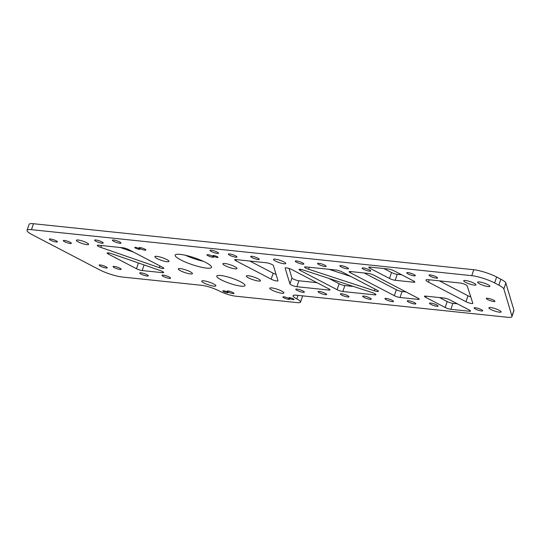<?xml version="1.0" encoding="UTF-8"?>
<svg xmlns="http://www.w3.org/2000/svg" width="541" height="541" viewBox="0 0 541 541"><rect width="100%" height="100%" fill="white"/><g stroke="black" fill="none" stroke-linecap="round" stroke-linejoin="round"><path stroke-width="0.81" d="M56.305 242.037A4.26 0.798 -161.4 0 0 57.414 241.861A4.26 0.798 -161.4 0 0 54.993 240.258A4.26 0.798 -161.4 0 0 50.448 238.98A4.26 0.798 -161.4 0 0 49.339 239.149A4.26 0.798 -161.4 0 0 51.76 240.752A4.26 0.798 -161.4 0 0 56.305 242.037M70.235 243.491A4.26 0.798 -161.4 0 0 71.344 243.322A4.26 0.798 -161.4 0 0 68.923 241.712A4.26 0.798 -161.4 0 0 64.379 240.434A4.26 0.798 -161.4 0 0 63.27 240.603A4.26 0.798 -161.4 0 0 65.691 242.212A4.26 0.798 -161.4 0 0 70.235 243.491M120.048 269.459A4.26 0.798 -161.4 0 0 121.157 269.29A4.26 0.798 -161.4 0 0 118.736 267.68A4.26 0.798 -161.4 0 0 114.192 266.402A4.26 0.798 -161.4 0 0 113.083 266.571A4.26 0.798 -161.4 0 0 115.504 268.18A4.26 0.798 -161.4 0 0 120.048 269.459M106.117 268.005A4.26 0.798 -161.4 0 0 107.219 267.836A4.26 0.798 -161.4 0 0 104.805 266.226A4.26 0.798 -161.4 0 0 100.254 264.948A4.26 0.798 -161.4 0 0 99.152 265.117A4.26 0.798 -161.4 0 0 101.566 266.727A4.26 0.798 -161.4 0 0 106.117 268.005M487.495 298.24A4.531 0.852 18.6 0 1 492.33 299.599A4.531 0.852 18.6 0 1 494.907 301.31A4.531 0.852 18.6 0 1 493.73 301.493A4.531 0.852 18.6 0 1 488.888 300.127A4.531 0.852 18.6 0 1 486.318 298.422A4.531 0.852 18.6 0 1 487.495 298.24M430.203 274.923A4.531 0.852 18.6 0 1 435.045 276.282A4.531 0.852 18.6 0 1 437.615 277.993A4.531 0.852 18.6 0 1 436.438 278.169A4.531 0.852 18.6 0 1 431.596 276.809A4.531 0.852 18.6 0 1 429.027 275.099A4.531 0.852 18.6 0 1 430.203 274.923M108.268 252.863A4.26 0.798 -161.4 0 0 107.165 253.032A4.26 0.798 -161.4 0 0 108.41 254.101L136.481 268.735A4.26 0.798 -161.4 0 0 142.195 270.554L162.489 272.671A4.26 0.798 -161.4 0 0 163.598 272.502A4.26 0.798 -161.4 0 0 160.008 270.453L111.642 253.695A4.26 0.798 -161.4 0 0 108.268 252.863M300.174 269.276A4.26 0.798 -161.4 0 0 299.065 269.445A4.26 0.798 -161.4 0 0 300.316 270.514L337.117 289.699A4.26 0.798 -161.4 0 0 342.838 291.518L374.839 294.865A4.26 0.798 -161.4 0 0 375.948 294.696A4.26 0.798 -161.4 0 0 371.992 292.519L303.183 269.986A4.26 0.798 -161.4 0 0 300.174 269.276M286.236 267.822A4.26 0.798 -161.4 0 0 285.134 267.991A4.26 0.798 -161.4 0 0 285.134 268.099L289.935 283.944A4.26 0.798 -161.4 0 0 292.6 285.54A4.26 0.798 -161.4 0 0 296.901 286.716L328.901 290.064A4.26 0.798 -161.4 0 0 330.01 289.895A4.26 0.798 -161.4 0 0 328.759 288.826L291.957 269.641A4.26 0.798 -161.4 0 0 286.236 267.822M169.434 278.365A4.531 0.852 -161.4 0 0 170.611 278.182A4.531 0.852 -161.4 0 0 168.035 276.471A4.531 0.852 -161.4 0 0 163.199 275.112A4.531 0.852 -161.4 0 0 162.023 275.295A4.531 0.852 -161.4 0 0 164.592 276.999A4.531 0.852 -161.4 0 0 169.434 278.365M147.138 276.032A4.531 0.852 -161.4 0 0 148.315 275.849A4.531 0.852 -161.4 0 0 145.745 274.145A4.531 0.852 -161.4 0 0 140.903 272.779A4.531 0.852 -161.4 0 0 139.727 272.962A4.531 0.852 -161.4 0 0 142.297 274.672A4.531 0.852 -161.4 0 0 147.138 276.032M102.039 243.227A4.531 0.852 -161.4 0 0 103.216 243.044A4.531 0.852 -161.4 0 0 100.646 241.34A4.531 0.852 -161.4 0 0 95.804 239.974A4.531 0.852 -161.4 0 0 94.628 240.157A4.531 0.852 -161.4 0 0 97.204 241.868A4.531 0.852 -161.4 0 0 102.039 243.227M303.19 292.343A4.531 0.852 -161.4 0 0 304.367 292.16A4.531 0.852 -161.4 0 0 301.797 290.449A4.531 0.852 -161.4 0 0 296.955 289.09A4.531 0.852 -161.4 0 0 295.778 289.266A4.531 0.852 -161.4 0 0 298.348 290.977A4.531 0.852 -161.4 0 0 303.19 292.343M235.802 257.205A4.531 0.852 -161.4 0 0 236.978 257.022A4.531 0.852 -161.4 0 0 234.402 255.318A4.531 0.852 -161.4 0 0 229.567 253.952A4.531 0.852 -161.4 0 0 228.39 254.135A4.531 0.852 -161.4 0 0 230.96 255.846A4.531 0.852 -161.4 0 0 235.802 257.205M325.486 294.669A4.531 0.852 -161.4 0 0 326.663 294.487A4.531 0.852 -161.4 0 0 324.086 292.782A4.531 0.852 -161.4 0 0 319.251 291.416A4.531 0.852 -161.4 0 0 318.074 291.599A4.531 0.852 -161.4 0 0 320.644 293.31A4.531 0.852 -161.4 0 0 325.486 294.669M258.091 259.531A4.531 0.852 -161.4 0 0 259.267 259.355A4.531 0.852 -161.4 0 0 256.698 257.644A4.531 0.852 -161.4 0 0 251.856 256.285A4.531 0.852 -161.4 0 0 250.679 256.461A4.531 0.852 -161.4 0 0 253.256 258.172A4.531 0.852 -161.4 0 0 258.091 259.531M347.775 297.002A4.531 0.852 -161.4 0 0 348.952 296.82A4.531 0.852 -161.4 0 0 346.382 295.109A4.531 0.852 -161.4 0 0 341.54 293.749A4.531 0.852 -161.4 0 0 340.363 293.925A4.531 0.852 -161.4 0 0 342.94 295.636A4.531 0.852 -161.4 0 0 347.775 297.002M370.071 299.329A4.531 0.852 -161.4 0 0 371.248 299.146A4.531 0.852 -161.4 0 0 368.671 297.442A4.531 0.852 -161.4 0 0 363.836 296.076A4.531 0.852 -161.4 0 0 362.659 296.258A4.531 0.852 -161.4 0 0 365.229 297.969A4.531 0.852 -161.4 0 0 370.071 299.329M302.683 264.191A4.531 0.852 -161.4 0 0 303.853 264.015A4.531 0.852 -161.4 0 0 301.283 262.304A4.531 0.852 -161.4 0 0 296.448 260.945A4.531 0.852 -161.4 0 0 295.271 261.12A4.531 0.852 -161.4 0 0 297.841 262.831A4.531 0.852 -161.4 0 0 302.683 264.191M392.36 301.655A4.531 0.852 -161.4 0 0 393.537 301.479A4.531 0.852 -161.4 0 0 390.967 299.768A4.531 0.852 -161.4 0 0 386.125 298.409A4.531 0.852 -161.4 0 0 384.949 298.585A4.531 0.852 -161.4 0 0 387.525 300.296A4.531 0.852 -161.4 0 0 392.36 301.655M324.972 266.524A4.531 0.852 -161.4 0 0 326.149 266.341A4.531 0.852 -161.4 0 0 323.579 264.63A4.531 0.852 -161.4 0 0 318.737 263.271A4.531 0.852 -161.4 0 0 317.56 263.453A4.531 0.852 -161.4 0 0 320.137 265.164A4.531 0.852 -161.4 0 0 324.972 266.524M414.656 303.988A4.531 0.852 -161.4 0 0 415.833 303.805A4.531 0.852 -161.4 0 0 413.263 302.101A4.531 0.852 -161.4 0 0 408.421 300.735A4.531 0.852 -161.4 0 0 407.245 300.918A4.531 0.852 -161.4 0 0 409.814 302.629A4.531 0.852 -161.4 0 0 414.656 303.988M347.268 268.85A4.531 0.852 -161.4 0 0 348.445 268.674A4.531 0.852 -161.4 0 0 345.868 266.963A4.531 0.852 -161.4 0 0 341.033 265.604A4.531 0.852 -161.4 0 0 339.856 265.78A4.531 0.852 -161.4 0 0 342.426 267.491A4.531 0.852 -161.4 0 0 347.268 268.85M436.952 306.314A4.531 0.852 -161.4 0 0 438.122 306.138A4.531 0.852 -161.4 0 0 435.552 304.427A4.531 0.852 -161.4 0 0 430.717 303.068A4.531 0.852 -161.4 0 0 429.54 303.244A4.531 0.852 -161.4 0 0 432.11 304.955A4.531 0.852 -161.4 0 0 436.952 306.314M369.557 271.183A4.531 0.852 -161.4 0 0 370.734 271A4.531 0.852 -161.4 0 0 368.164 269.29A4.531 0.852 -161.4 0 0 363.322 267.93A4.531 0.852 -161.4 0 0 362.145 268.113A4.531 0.852 -161.4 0 0 364.722 269.824A4.531 0.852 -161.4 0 0 369.557 271.183M481.537 310.974A4.531 0.852 -161.4 0 0 482.714 310.798A4.531 0.852 -161.4 0 0 480.137 309.087A4.531 0.852 -161.4 0 0 475.302 307.728A4.531 0.852 -161.4 0 0 474.126 307.903A4.531 0.852 -161.4 0 0 476.695 309.614A4.531 0.852 -161.4 0 0 481.537 310.974M414.142 275.842A4.531 0.852 -161.4 0 0 415.319 275.66A4.531 0.852 -161.4 0 0 412.749 273.949A4.531 0.852 -161.4 0 0 407.907 272.59A4.531 0.852 -161.4 0 0 406.731 272.772A4.531 0.852 -161.4 0 0 409.307 274.483A4.531 0.852 -161.4 0 0 414.142 275.842M499.444 312.184A6.472 1.217 -161.4 0 0 501.128 311.927A6.472 1.217 -161.4 0 0 497.456 309.486A6.472 1.217 -161.4 0 0 490.538 307.538A6.472 1.217 -161.4 0 0 488.861 307.795A6.472 1.217 -161.4 0 0 492.533 310.236A6.472 1.217 -161.4 0 0 499.444 312.184M139.247 249.32A2.725 0.514 -161.4 0 0 139.957 249.212A2.725 0.514 -161.4 0 0 138.408 248.184A2.725 0.514 -161.4 0 0 135.5 247.365A2.725 0.514 -161.4 0 0 134.79 247.474A2.725 0.514 -161.4 0 0 136.339 248.502A2.725 0.514 -161.4 0 0 139.247 249.32M227.328 292.715A2.725 0.514 -161.4 0 0 228.038 292.607A2.725 0.514 -161.4 0 0 226.49 291.579A2.725 0.514 -161.4 0 0 223.575 290.76A2.725 0.514 -161.4 0 0 222.872 290.869A2.725 0.514 -161.4 0 0 224.42 291.897A2.725 0.514 -161.4 0 0 227.328 292.715M217.36 257.489A2.725 0.514 -161.4 0 0 218.07 257.381A2.725 0.514 -161.4 0 0 216.522 256.346A2.725 0.514 -161.4 0 0 213.614 255.528A2.725 0.514 -161.4 0 0 212.904 255.636A2.725 0.514 -161.4 0 0 214.452 256.664A2.725 0.514 -161.4 0 0 217.36 257.489M293.317 299.613A2.725 0.514 -161.4 0 0 294.02 299.504A2.725 0.514 -161.4 0 0 292.478 298.476A2.725 0.514 -161.4 0 0 289.563 297.658A2.725 0.514 -161.4 0 0 288.86 297.766A2.725 0.514 -161.4 0 0 290.402 298.794A2.725 0.514 -161.4 0 0 293.317 299.613M144.961 250.165A3.577 0.669 -161.4 0 0 145.887 250.023A3.577 0.669 -161.4 0 0 143.859 248.671A3.577 0.669 -161.4 0 0 140.038 247.595A3.577 0.669 -161.4 0 0 139.111 247.737A3.577 0.669 -161.4 0 0 141.14 249.09A3.577 0.669 -161.4 0 0 144.961 250.165M212.823 257.259A3.577 0.669 -161.4 0 0 213.749 257.11A3.577 0.669 -161.4 0 0 211.72 255.765A3.577 0.669 -161.4 0 0 207.9 254.689A3.577 0.669 -161.4 0 0 206.973 254.831A3.577 0.669 -161.4 0 0 209.002 256.184A3.577 0.669 -161.4 0 0 212.823 257.259M233.043 293.56A3.577 0.669 -161.4 0 0 233.969 293.418A3.577 0.669 -161.4 0 0 231.94 292.066A3.577 0.669 -161.4 0 0 228.119 290.99A3.577 0.669 -161.4 0 0 227.193 291.132A3.577 0.669 -161.4 0 0 229.222 292.485A3.577 0.669 -161.4 0 0 233.043 293.56M119.825 243.247A4.531 0.852 -161.4 0 0 121.001 243.065A4.531 0.852 -161.4 0 0 118.425 241.36A4.531 0.852 -161.4 0 0 113.59 239.994A4.531 0.852 -161.4 0 0 112.413 240.177A4.531 0.852 -161.4 0 0 114.983 241.888A4.531 0.852 -161.4 0 0 119.825 243.247M288.772 299.383A3.577 0.669 -161.4 0 0 289.705 299.241A3.577 0.669 -161.4 0 0 287.67 297.895A3.577 0.669 -161.4 0 0 283.849 296.82A3.577 0.669 -161.4 0 0 282.923 296.962A3.577 0.669 -161.4 0 0 284.951 298.307A3.577 0.669 -161.4 0 0 288.772 299.383M217.381 253.445A4.531 0.852 -161.4 0 0 218.557 253.262A4.531 0.852 -161.4 0 0 215.981 251.551A4.531 0.852 -161.4 0 0 211.146 250.192A4.531 0.852 -161.4 0 0 209.969 250.375A4.531 0.852 -161.4 0 0 212.539 252.079A4.531 0.852 -161.4 0 0 217.381 253.445M474.288 285.127A6.472 1.217 -161.4 0 0 475.965 284.87A6.472 1.217 -161.4 0 0 472.293 282.429A6.472 1.217 -161.4 0 0 465.382 280.481A6.472 1.217 -161.4 0 0 463.698 280.738A6.472 1.217 -161.4 0 0 467.377 283.18A6.472 1.217 -161.4 0 0 474.288 285.127M167.054 261.716A7.459 1.4 -161.4 0 0 168.988 261.418A7.459 1.4 -161.4 0 0 164.755 258.605A7.459 1.4 -161.4 0 0 156.789 256.366A7.459 1.4 -161.4 0 0 154.848 256.664A7.459 1.4 -161.4 0 0 159.088 259.477A7.459 1.4 -161.4 0 0 167.054 261.716M190.493 273.935A7.459 1.4 -161.4 0 0 192.434 273.638A7.459 1.4 -161.4 0 0 188.194 270.825A7.459 1.4 -161.4 0 0 180.227 268.586A7.459 1.4 -161.4 0 0 178.293 268.884A7.459 1.4 -161.4 0 0 182.527 271.697A7.459 1.4 -161.4 0 0 190.493 273.935M213.932 286.162A7.459 1.4 -161.4 0 0 215.873 285.864A7.459 1.4 -161.4 0 0 211.639 283.044A7.459 1.4 -161.4 0 0 203.666 280.806A7.459 1.4 -161.4 0 0 201.732 281.104A7.459 1.4 -161.4 0 0 205.965 283.917A7.459 1.4 -161.4 0 0 213.932 286.162M235.078 268.823A7.459 1.4 -161.4 0 0 237.012 268.525A7.459 1.4 -161.4 0 0 232.779 265.712A7.459 1.4 -161.4 0 0 224.813 263.474A7.459 1.4 -161.4 0 0 222.872 263.771A7.459 1.4 -161.4 0 0 227.105 266.585A7.459 1.4 -161.4 0 0 235.078 268.823M281.956 293.269A7.459 1.4 -161.4 0 0 283.89 292.972A7.459 1.4 -161.4 0 0 279.656 290.159A7.459 1.4 -161.4 0 0 271.69 287.913A7.459 1.4 -161.4 0 0 269.749 288.211A7.459 1.4 -161.4 0 0 273.989 291.024A7.459 1.4 -161.4 0 0 281.956 293.269M258.517 281.05A7.459 1.4 -161.4 0 0 260.451 280.752A7.459 1.4 -161.4 0 0 256.218 277.932A7.459 1.4 -161.4 0 0 248.251 275.694A7.459 1.4 -161.4 0 0 246.311 275.991A7.459 1.4 -161.4 0 0 250.551 278.804A7.459 1.4 -161.4 0 0 258.517 281.05M241.151 286.169A14.891 2.793 -161.4 0 0 245.019 285.58A14.891 2.793 -161.4 0 0 236.566 279.961A14.891 2.793 -161.4 0 0 220.654 275.484A14.891 2.793 -161.4 0 0 216.785 276.079A14.891 2.793 -161.4 0 0 225.245 281.699A14.891 2.793 -161.4 0 0 241.151 286.169M206.506 268.106A19.151 3.598 -161.4 0 0 211.484 267.349A19.151 3.598 -161.4 0 0 200.61 260.12A19.151 3.598 -161.4 0 0 180.153 254.365A19.151 3.598 -161.4 0 0 175.176 255.129A19.151 3.598 -161.4 0 0 186.05 262.351A19.151 3.598 -161.4 0 0 206.506 268.106M86.945 244.647A6.472 1.217 -161.4 0 0 88.623 244.39A6.472 1.217 -161.4 0 0 84.951 241.949A6.472 1.217 -161.4 0 0 78.039 240.008A6.472 1.217 -161.4 0 0 76.355 240.265A6.472 1.217 -161.4 0 0 80.034 242.706A6.472 1.217 -161.4 0 0 86.945 244.647M284.066 263.785A6.472 1.217 -161.4 0 0 285.749 263.528A6.472 1.217 -161.4 0 0 282.071 261.08A6.472 1.217 -161.4 0 0 275.159 259.139A6.472 1.217 -161.4 0 0 273.482 259.396A6.472 1.217 -161.4 0 0 277.154 261.837A6.472 1.217 -161.4 0 0 284.066 263.785M488.219 286.581A6.472 1.217 -161.4 0 0 489.903 286.324A6.472 1.217 -161.4 0 0 486.224 283.883A6.472 1.217 -161.4 0 0 479.312 281.935A6.472 1.217 -161.4 0 0 477.635 282.192A6.472 1.217 -161.4 0 0 481.307 284.64A6.472 1.217 -161.4 0 0 488.219 286.581M400.042 297.496L418.078 299.383A4.26 0.798 -161.4 0 0 419.18 299.214A4.26 0.798 -161.4 0 0 417.929 298.145L373.98 275.227A4.26 0.798 -161.4 0 0 368.265 273.415L350.237 271.528A4.26 0.798 -161.4 0 0 349.128 271.697A4.26 0.798 -161.4 0 0 350.379 272.765L394.328 295.677A4.26 0.798 -161.4 0 0 400.042 297.496L402.044 291.552L406.095 291.978M308.539 269.215L374.352 290.767A4.26 0.798 -161.4 0 0 378.47 291.308A4.26 0.798 -161.4 0 0 377.219 290.24L342.02 271.893A4.26 0.798 -161.4 0 0 336.299 270.074L305.692 266.875A4.26 0.798 -161.4 0 0 304.583 267.044A4.26 0.798 -161.4 0 0 308.539 269.215L309.209 267.24M235.964 260.809L271.163 279.163A4.26 0.798 -161.4 0 0 275.423 280.711A4.26 0.798 -161.4 0 0 277.986 280.806A4.26 0.798 -161.4 0 0 277.979 280.698L273.394 265.543A4.26 0.798 -161.4 0 0 270.723 263.947A4.26 0.798 -161.4 0 0 266.429 262.77L235.815 259.572A4.26 0.798 -161.4 0 0 234.713 259.741A4.26 0.798 -161.4 0 0 235.964 260.809L236.356 259.626M162.584 267.281L128.65 249.59A4.26 0.798 -161.4 0 0 122.935 247.778L98.408 245.215A4.26 0.798 -161.4 0 0 97.306 245.384A4.26 0.798 -161.4 0 0 100.896 247.433L159.352 267.687A4.26 0.798 -161.4 0 0 163.828 268.35A4.26 0.798 -161.4 0 0 162.584 267.281M460.208 283.017L428.174 279.67A8.514 1.596 -161.4 0 0 425.963 280.008A8.514 1.596 -161.4 0 0 428.465 282.145L465.99 301.709A4.26 0.798 -161.4 0 0 470.257 303.264A4.26 0.798 -161.4 0 0 472.814 303.359A4.26 0.798 -161.4 0 0 472.814 303.244L467.167 285.79A4.26 0.798 -161.4 0 0 464.496 284.194A4.26 0.798 -161.4 0 0 460.208 283.017M397.216 274.334L395.214 280.285L413.716 282.219A4.26 0.798 18.6 0 0 414.825 282.044A4.26 0.798 18.6 0 0 413.574 280.982L394.118 270.838A4.26 0.798 18.6 0 0 388.404 269.019L369.895 267.085A4.26 0.798 18.6 0 0 368.793 267.254A4.26 0.798 18.6 0 0 370.044 268.322L389.5 278.466L391.495 272.515A4.26 0.798 -161.4 0 0 397.216 274.334L401.74 274.808M395.214 280.285A4.26 0.798 18.6 0 1 389.5 278.466M452.885 303.359L450.883 309.31L469.385 311.244A4.26 0.798 18.6 0 0 470.494 311.075A4.26 0.798 18.6 0 0 469.243 310.007L449.787 299.863A4.26 0.798 18.6 0 0 444.073 298.044L425.571 296.11A4.26 0.798 18.6 0 0 424.462 296.279A4.26 0.798 18.6 0 0 425.713 297.347L445.169 307.491L447.17 301.54A4.26 0.798 -161.4 0 0 452.885 303.359L457.409 303.832M450.883 309.31A4.26 0.798 18.6 0 1 445.169 307.491M302.547 295.859A12.774 2.401 18.6 0 1 302.547 296.177L300.553 302.121A12.774 2.401 -161.4 0 1 297.232 302.629L235.93 296.225A12.774 2.401 -161.4 0 1 218.78 290.767A12.774 2.401 18.6 0 0 201.631 285.31L122.3 277.026A17.035 3.199 -161.4 0 1 99.436 269.749L32.047 234.611A17.035 3.199 -161.4 0 1 27.05 230.344L29.052 224.4A17.035 3.199 18.6 0 1 33.474 223.724L31.473 229.668A17.035 3.199 -161.4 0 0 27.05 230.344M300.553 302.121A12.774 2.401 -161.4 0 0 296.806 298.923A12.774 2.401 18.6 0 1 293.06 295.724A12.774 2.401 18.6 0 1 296.373 295.21L507.526 317.276A17.035 3.199 -161.4 0 0 511.948 316.6A17.035 3.199 -161.4 0 0 511.942 316.154L513.943 310.209A17.035 3.199 18.6 0 1 513.95 310.656L511.948 316.6M503.847 288.982A17.035 3.199 -161.4 0 0 498.856 285.161L500.858 279.21A17.035 3.199 18.6 0 1 505.849 283.038L503.847 288.982L511.942 316.154M498.856 285.161L494.63 282.95A17.035 3.199 -161.4 0 0 471.759 275.673L31.473 229.668M364.215 272.989L396.33 289.733A4.26 0.798 -161.4 0 0 402.044 291.552M328.969 269.303L350.724 276.431M328.813 278.378L339.119 283.755A4.26 0.798 -161.4 0 0 344.833 285.574L353.564 286.487M249.793 261.033L273.164 273.212A4.26 0.798 -161.4 0 0 276.072 274.388M289.05 268.464L291.937 278A4.26 0.798 -161.4 0 0 294.602 279.596A4.26 0.798 -161.4 0 0 298.903 280.772L316.925 282.659M120.23 247.494L133.323 252.032M439.366 280.84L467.992 295.765A4.26 0.798 -161.4 0 0 470.758 296.894M383.88 268.546L391.495 272.515M439.549 297.57L447.17 301.54M471.759 275.673L473.76 269.729L33.474 223.724M473.76 269.729A17.035 3.199 18.6 0 1 496.624 277.006L494.63 282.95M500.858 279.21L496.624 277.006M505.849 283.038L513.943 310.209M185.455 255.278A19.151 3.598 -161.4 0 0 203.206 261.249M108.802 252.938L108.41 254.101M300.708 269.35L300.316 270.514M469.385 311.244L469.716 310.27M426.112 296.164L425.713 297.347M413.716 282.219L414.048 281.246M370.436 267.139L370.044 268.322M297.996 295.386L296.806 298.923M467.992 295.765L465.99 301.709M429.256 279.785L428.465 282.145M159.947 265.908L159.352 267.687M101.532 245.54L100.896 247.433M329.232 289.09L328.901 290.064M298.903 280.772L296.901 286.716M291.937 278L289.935 283.944M273.164 273.212L271.163 279.163M375.17 293.891L374.839 294.865M344.833 285.574L342.838 291.518M339.119 283.755L337.117 289.699M374.933 289.05L374.352 290.767M396.33 289.733L394.328 295.677M350.778 271.582L350.379 272.765M418.403 298.409L418.078 299.383M138.422 262.973L136.481 268.735M144.089 264.934L142.195 270.554M162.814 271.697L162.489 272.671"/></g></svg>
